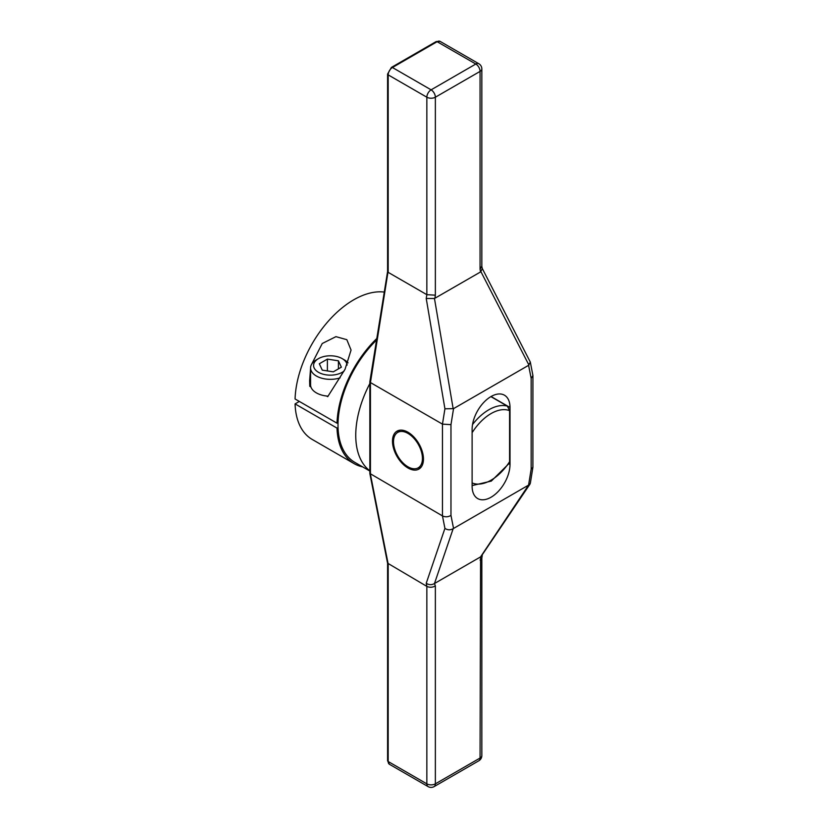 <?xml version="1.0" encoding="UTF-8"?>
<svg xmlns="http://www.w3.org/2000/svg" width="828" height="828" viewBox="0 0 828 828"><rect width="100%" height="100%" fill="white"/><g stroke="black" fill="none" stroke-linecap="round" stroke-linejoin="round"><path stroke-width="1.24" d="M472.115 485.581L491.304 481.089L509.179 463.38L509.582 461.724L509.582 410.647L507.388 406.144L490.9 396.622M384.275 292.087A82.986 47.91 120 0 0 295.079 398.982L337.017 423.191L338.041 422.601A81.537 47.072 120 0 0 338.01 425.085A81.537 47.072 120 0 0 338.041 427.517L337.017 428.107A82.986 47.91 120 0 0 354.167 463.67A82.986 47.91 120 0 0 362.633 466.878M299.332 401.445L295.079 403.898L337.017 428.107M338.041 427.517A81.537 47.072 120 0 0 354.891 462.407L369.847 471.039M376.564 340.008A81.537 47.072 120 0 0 338.041 422.601M376.802 338.507A82.986 47.91 120 0 0 337.017 423.191M369.847 383.561A81.537 47.072 120 0 0 355.75 435.321A81.537 47.072 120 0 0 370.437 471.236M472.115 429.856L472.115 484.794M407.976 433.406A20.452 11.809 -120 0 0 396.55 433.272A20.452 11.809 -120 0 0 394.977 449.956A20.452 11.809 -120 0 0 407.976 466.816A20.452 11.809 -120 0 0 416.846 468.431A20.452 11.809 -120 0 0 421.659 452.595A20.452 11.809 -120 0 0 407.976 433.406M310.572 368.45L309.62 380.787L309.786 386.324L310.935 386.986A19.768 11.416 0 0 0 316.368 392.876A19.768 11.416 0 0 0 326.574 396.012L327.722 396.674L345.048 369.267L351.062 350.058L346.829 339.687L335.94 336.654L322.247 343.506L311.235 365.013M295.079 403.898A82.986 47.91 120 0 0 312.228 439.451L354.167 463.67M326.574 396.012A19.768 11.416 0 0 0 328.074 396.146M347.087 365.107A16.757 9.677 0 0 0 342.192 358.627A16.757 9.677 0 0 0 318.49 358.627L316.368 359.859A19.768 11.416 0 0 0 310.572 367.932L310.572 384.813A19.768 11.416 0 0 0 310.935 386.986M310.572 381.222A20.721 11.965 0 0 0 309.672 383.933M310.572 367.932A19.768 11.416 0 0 0 316.368 376.005A19.768 11.416 0 0 0 340.122 377.847M348.06 362.871A19.768 11.416 0 0 0 344.324 359.859L342.192 358.627L344.324 359.859M318.49 358.627A16.757 9.677 0 0 0 318.49 372.31A16.757 9.677 0 0 0 344.158 370.954M341.364 367.177L338.414 360.811L327.391 359.104L319.318 363.771L322.268 370.137L333.301 371.834L341.364 367.177M338.414 360.811L338.414 368.884M327.391 359.104L327.391 370.923M510.007 464.415A26.796 15.473 -60 0 1 498.311 491.377A26.796 15.473 -60 0 1 477.673 498.549A26.796 15.473 -60 0 1 472.115 486.284L472.115 429.339A26.796 15.473 -60 0 1 483.811 402.377A26.796 15.473 -60 0 1 504.459 395.204A26.796 15.473 -60 0 1 510.007 407.469L510.007 464.415L508.909 463.773M387.587 563.175L426.844 586.379C429.701 587.694 432.537 587.528 435.362 585.872L434.472 583.543L453.175 528.668L528.585 485.115L531.162 469.114L532.901 467.271L532.921 375.529L530.313 362.095L482.258 268.458M453.175 408.804L434.472 298.504L426.234 298.504L444.926 408.804L453.547 408.639L528.585 365.324L530.313 362.095M531.162 469.114L531.162 378.344L532.921 375.529M434.472 298.504L480.571 271.936L482.3 268.717L481.834 266.316M481.782 266.088L480.064 269.369L480.571 271.936M369.847 473.461L442.462 515.906L444.926 528.388C447.606 530.158 450.36 530.251 453.175 528.668M389.419 764.275L428.097 786.6A6.024 3.478 -60 0 1 426.844 783.847L388.177 761.512A2.008 1.159 0 0 1 387.587 760.694L389.419 764.275A6.024 3.478 -60 0 1 388.177 761.512L388.177 564.044L370.437 474.33L370.437 381.087L370.437 382.557L442.462 424.133L442.462 515.906C445.309 517.231 448.145 517.065 450.97 515.409L453.547 528.43M370.437 382.557L388.177 270.88L388.177 272.35L426.844 294.675L435.362 295.182L435.362 97.207L480.064 71.405L480.064 269.369M388.177 272.35L388.177 74.882L426.844 97.207A6.024 3.478 -60 0 1 431.109 89.838L475.81 64.025A6.024 3.478 -60 0 1 478.822 63.725L440.144 41.4A6.024 3.478 -60 0 0 437.132 41.7L475.81 64.025A6.024 3.478 60 0 1 480.064 71.405A6.024 3.478 180 0 0 481.834 68.941L481.834 266.554M426.234 298.504L426.844 294.675L426.844 97.207A6.024 3.478 0 0 0 435.362 97.207A6.024 3.478 60 0 0 431.109 89.838L392.431 67.513L437.132 41.7A2.008 1.159 60 0 0 436.128 41.597L440.144 41.4M453.547 408.639L450.97 424.64L442.462 424.133L444.926 408.804M528.585 485.115L480.571 556.902L480.064 758.034L435.362 783.847L435.362 585.872M434.855 583.305L480.571 556.902M528.926 484.929L530.324 483.293L532.901 467.271M480.923 556.726L530.024 484.059M407.976 467.996A21.901 12.648 -120 0 0 418.927 469.083A21.901 12.648 -120 0 0 422.28 451.529A21.901 12.648 -120 0 0 407.976 432.226A21.901 12.648 -120 0 0 397.026 431.15A21.901 12.648 -120 0 0 393.662 448.693A21.901 12.648 -120 0 0 407.976 467.996M434.472 583.543C431.657 585.117 428.914 585.023 426.234 583.264L444.926 528.388M481.834 557.958L480.064 560.07M481.834 755.571A6.024 3.478 180 0 1 480.064 758.034A6.024 3.478 -120 0 1 478.822 760.787A6.024 6.024 0 0 0 481.834 755.571L481.834 558.093M478.822 760.787L434.12 786.6A6.024 3.478 -120 0 0 435.362 783.847A6.024 3.478 0 0 1 426.844 783.847L426.844 586.379L426.234 583.264M507.388 406.144A43.905 25.347 120 0 0 472.529 424.547M472.55 483.107A40.789 23.557 120 0 0 509.582 461.724M509.582 410.647A40.789 23.557 120 0 0 472.55 432.03M491.066 396.529L510.007 407.469M531.162 378.344L528.585 365.324M450.97 424.64L450.97 515.409M480.923 271.688L528.926 365.065M434.855 298.339L435.362 295.182M387.587 271.615L387.587 74.065A2.008 1.159 -0 0 0 388.177 74.882A6.024 3.478 -60 0 1 392.431 67.513A2.008 1.159 60 0 0 391.427 67.41L436.128 41.597M396.55 433.272L399.945 430.187M416.846 468.431L421.214 467.033M387.587 760.694L387.587 563.257M387.607 563.371L369.868 473.647M369.847 473.43L369.847 381.822M369.857 381.667L387.587 271.532M387.587 74.065L391.427 67.41M481.834 68.941A6.024 6.024 0 0 0 478.822 63.725M482.248 555.495L481.813 558.217M428.097 786.6A6.024 6.024 0 0 0 434.12 786.6"/></g></svg>
